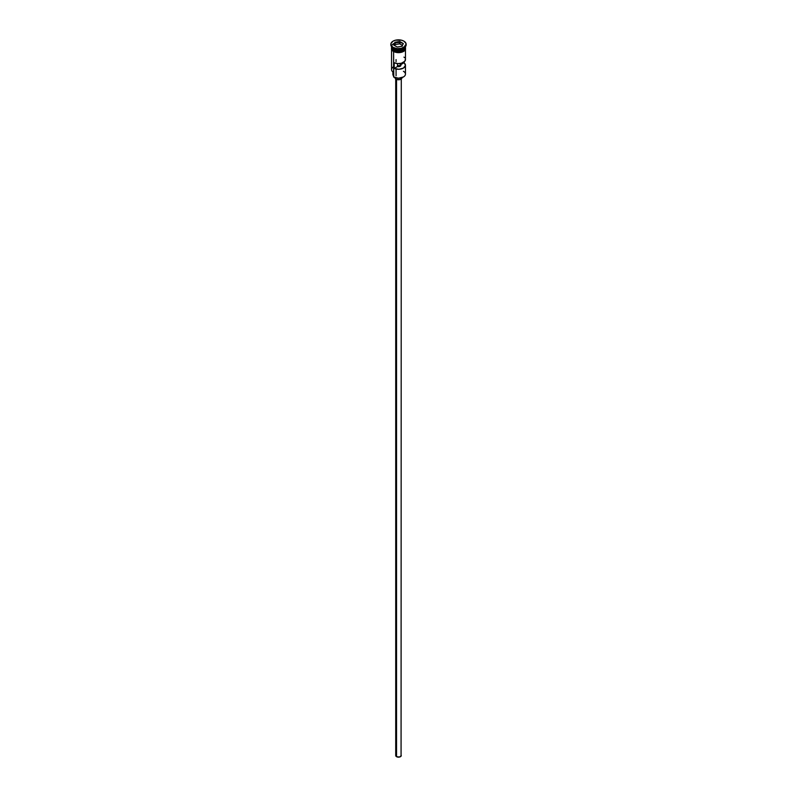 <?xml version="1.0" encoding="UTF-8"?>
<svg xmlns="http://www.w3.org/2000/svg" width="797" height="797" viewBox="0 0 797 797"><rect width="100%" height="100%" fill="white"/><g stroke="black" fill="none" stroke-linecap="round" stroke-linejoin="round"><path stroke-width="1.2" d="M403.412 71.282A6.954 4.015 180 0 1 403.412 76.96A6.954 4.015 180 0 1 393.588 76.96L393.778 77.08A6.675 3.855 0 0 0 403.222 77.08A6.675 3.855 0 0 0 403.312 77.02M403.412 76.96L398.5 78.206L393.588 76.96A6.954 4.015 0 0 0 401.16 77.837A6.954 4.015 0 0 0 405.454 74.121L405.454 65.264A6.954 4.015 180 0 1 401.539 68.881A6.954 4.015 180 0 1 394.206 68.422L394.206 62.754A6.954 4.015 0 0 0 401.539 63.202A6.954 4.015 0 0 0 405.454 59.596L405.454 49.773M405.404 59.108L404.836 61.239L401.349 63.252L397.663 63.581L394.206 62.754L394.206 68.422L397.474 66.54L397.474 63.561L397.474 66.54A2.431 1.405 180 0 0 400.931 65.264A2.431 1.405 180 0 0 400.702 64.677L403.969 62.794L403.969 62.066L405.444 65.513L403.412 68.104L398.918 69.279L394.206 68.422L397.474 66.54L400.224 66.261L400.224 63.481L400.224 66.261L400.901 65.513L400.702 63.401L400.702 64.677L403.969 62.794A6.954 4.015 180 0 1 405.454 65.264M396.537 79.411L396.537 756.682A2.78 1.604 0 0 0 399.566 757.03A2.78 1.604 0 0 0 401.28 755.546L399.566 757.03L396.537 756.682L396.039 79.172A3.477 2.002 0 0 0 399.835 79.61A3.477 2.002 0 0 0 401.977 77.757L399.835 79.61L396.567 79.421M396.039 77.937L396.039 79.172L396.039 77.937M403.232 43.596A6.954 4.015 0 0 0 396.179 42.749A6.954 4.015 0 0 0 391.616 45.967M392.064 48.059A6.814 3.935 0 0 0 393.678 49.544L393.678 49.434A6.814 3.935 180 0 0 403.362 49.404A6.814 3.935 180 0 1 393.678 49.434L393.588 50.849A6.954 4.015 0 0 0 401.16 51.715A6.954 4.015 0 0 0 405.454 48.009L404.278 50.241L399.855 51.944L394.635 51.347L393.588 50.849L393.588 49.713A6.954 4.015 180 0 1 391.546 46.874A6.954 4.015 180 0 1 391.556 46.704M393.09 47.959L393.588 48.238A6.954 4.015 0 0 0 403.412 48.238A6.954 4.015 0 0 0 403.651 48.099A6.954 4.015 180 0 1 393.588 48.238L393.588 49.374A6.954 4.015 0 0 0 401.05 50.271A6.954 4.015 0 0 0 405.444 46.674A6.954 4.015 0 0 1 401.05 50.271A6.954 4.015 0 0 1 393.588 49.374L393.09 47.959A7.651 4.413 0 0 0 401.429 48.916A7.651 4.413 0 0 0 406.151 44.831A7.651 4.413 0 0 0 406.131 44.552A7.651 4.413 180 0 1 403.91 47.959A7.651 4.413 180 0 1 393.09 47.959L393.09 47.392L393.09 47.959A7.651 4.413 180 0 1 390.869 44.552A7.651 4.413 0 0 0 390.849 44.831A7.651 4.413 0 0 0 393.09 47.959L393.588 48.238M391.546 49.773L391.546 69.578A6.954 4.015 0 0 0 393.588 72.417L393.588 51.586L393.778 77.08M405.444 46.704A6.954 4.015 180 0 1 405.454 46.874A6.954 4.015 180 0 1 401.16 50.59A6.954 4.015 180 0 1 393.588 49.713L393.678 49.544A6.814 3.935 0 0 0 404.936 48.059M403.91 41.145A7.651 4.413 180 0 1 406.151 44.263A7.651 4.413 180 0 1 401.429 48.348A7.651 4.413 180 0 1 393.09 47.392L397.006 48.597L401.429 48.348L405.563 45.957L406.002 43.407L403.91 41.145L401.429 40.189L395.571 40.189L393.09 41.145L390.998 43.407L390.998 45.13L393.09 47.392A7.651 4.413 180 0 1 390.849 44.263A7.651 4.413 180 0 1 395.571 40.189A7.651 4.413 180 0 1 403.91 41.145M405.304 47.003A7.024 4.055 180 0 1 401.977 51.536A7.024 4.055 180 0 1 393.539 50.878L393.539 51.446A7.024 4.055 0 0 0 401.409 52.273A7.024 4.055 0 0 0 405.504 48.298M394.595 51.954L393.359 51.466L393.539 50.878A7.024 4.055 180 0 1 391.546 47.441M399.785 41.494L403.312 43.526L402.017 46.296L397.215 47.043L393.688 45.011L394.983 42.231L399.785 41.494L394.983 42.231L393.688 45.011L397.215 47.043L402.017 46.296L403.312 43.526L399.785 41.494L399.745 43.845L395.093 44.572L394.635 45.559L395.093 42.41L395.093 44.572L399.745 43.845L399.745 41.693L403.152 43.656L401.917 46.316L403.312 43.526L399.785 41.494M391.556 46.674A6.954 4.015 0 0 0 393.588 49.374M391.546 48.009A6.954 4.015 0 0 0 393.588 50.849L391.686 48.796L391.546 46.874M405.384 47.222L405.384 48.806L403.461 50.878L398.5 52.064L393.539 50.878L391.616 48.806L391.616 47.222M395.81 52.323L401.19 52.323M402.405 51.954L404.338 50.829M404.986 50.131L405.524 48.577M391.476 48.577L392.014 50.131M391.546 48.577L391.686 47.8M405.314 47.8L405.454 48.577M400.761 65.792A6.954 4.015 0 0 0 397.474 65.613A6.954 4.015 180 0 1 400.761 65.792M393.588 76.074A4.174 2.411 0 0 0 393.349 75.665L393.18 73.284M393.588 66.749A6.954 4.015 180 0 0 393.588 72.417L393.588 76.96M392.871 71.939L392.871 74.35A5.629 3.248 0 0 0 393.349 75.665L393.658 76.313M397.683 66.589A5.629 3.248 180 0 1 399.317 66.589M393.678 49.544A6.814 3.935 0 0 0 404.189 48.926M404.936 45.359A6.954 4.015 180 0 1 402.346 50.221A6.954 4.015 180 0 1 393.588 49.713M404.657 57.723L403.969 57.115M395.023 77.638L395.023 77.757A3.477 2.002 0 0 0 396.039 79.172L395.093 77.369M395.72 78.963L395.72 755.546A2.78 1.604 0 0 0 396.537 756.682L395.93 754.928M401.07 754.928L401.28 78.963M400.433 66.121A6.675 3.855 0 0 0 397.474 66.002M393.848 45.1L395.093 42.41L399.745 41.693L394.983 42.231L393.848 45.1M402.365 45.359L399.745 43.845L402.365 45.359M396.069 59.596L396.069 61.678M396.069 69.03L396.069 75.785M403.91 47.959L403.412 48.238M405.454 46.874L405.454 48.009M406.151 44.263L406.151 44.831M405.454 46.824L405.514 49.653L403.82 51.357L398.769 52.692L393.359 51.466L391.496 49.673L391.546 46.824M390.849 44.263L390.849 44.831"/></g></svg>

